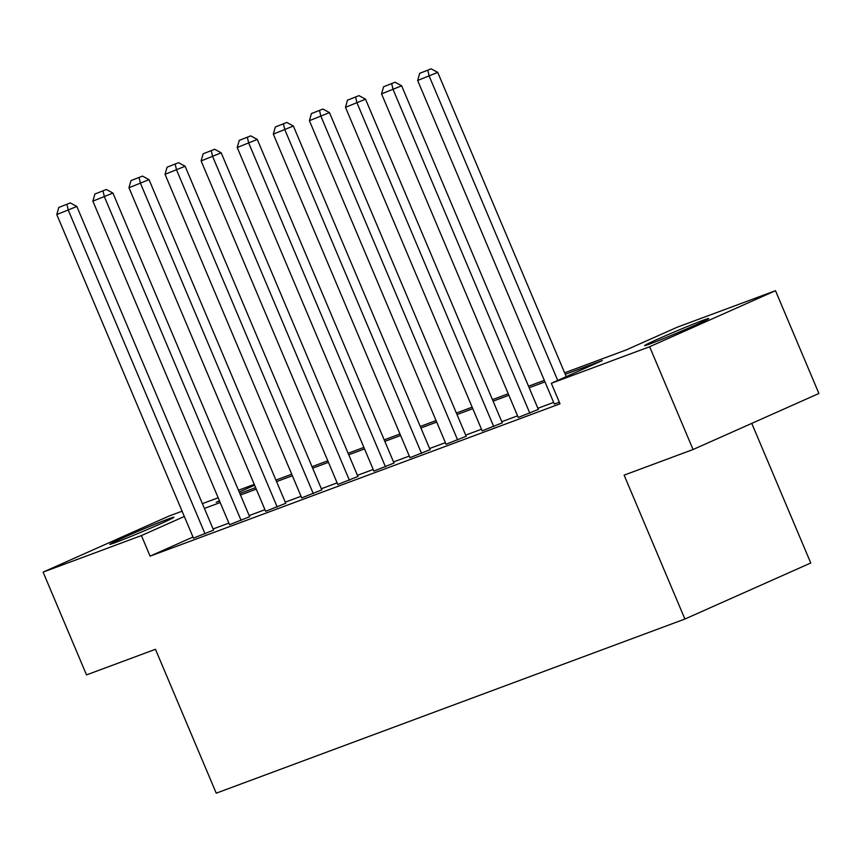 <?xml version="1.0" encoding="UTF-8"?>
<svg xmlns="http://www.w3.org/2000/svg" width="862" height="862" viewBox="0 0 862 862"><rect width="100%" height="100%" fill="white"/><g stroke="black" fill="none" stroke-linecap="round" stroke-linejoin="round"><path stroke-width="1.29" d="M650.174 343.863A34.825 1.013 157.1 0 1 644.625 345.597A34.825 1.013 157.1 0 1 667.08 335.059A34.825 1.013 157.1 0 1 703.23 320.233A34.825 1.013 157.1 0 1 708.79 318.498A34.825 1.013 157.1 0 1 686.335 329.036A34.825 1.013 157.1 0 1 650.174 343.863M115.346 542.586A34.825 1.013 157.1 0 1 109.797 544.321A34.825 1.013 157.1 0 1 132.252 533.783A34.825 1.013 157.1 0 1 168.413 518.956A34.825 1.013 157.1 0 1 173.962 517.222A34.825 1.013 157.1 0 1 151.507 527.76A34.825 1.013 157.1 0 1 115.346 542.586M751.772 423.371L810.754 562.994L684.902 619.035L216.233 793.18L155.451 649.291L86.512 674.903L43.1 572.12L168.941 516.079L182.087 511.198M202.387 503.656L218.172 497.783M238.472 490.241L254.258 484.379M564.621 372.815L626.146 349.95L677.166 327.237L775.488 290.699L649.636 346.739L551.324 383.278L602.344 360.553L565.267 374.334M649.636 346.739L693.059 449.522L818.9 393.481L775.488 290.699M193.002 537.037L150.096 556.141L560.009 403.825L551.324 383.278M553.652 402.425L537.866 408.297M517.566 415.84L501.781 421.701M481.481 429.244L465.685 435.116M445.395 442.659L429.599 448.52M409.31 456.063L393.514 461.935M373.214 469.478L357.428 475.339M337.128 482.882L321.343 488.754M301.043 496.296L285.257 502.158M264.957 509.701L249.172 515.573M228.872 523.115L213.086 528.977M193.465 538.125L213.56 530.119M229.551 524.721L249.646 516.704M265.636 511.306L285.731 503.3M301.722 497.902L321.828 489.885M337.807 484.487L357.913 476.481M373.892 471.083L393.999 463.066M409.989 457.668L430.084 449.662M446.074 444.264L466.17 436.247M482.16 430.86L502.255 422.843M518.245 417.445L538.341 409.428M554.331 404.041L559.341 402.263M693.059 449.522L624.12 475.134L684.902 619.035M150.096 556.141L141.411 535.582L43.1 572.12M184.317 516.478L141.411 535.582M544.967 381.877L529.182 387.738M508.882 395.281L493.096 401.153M472.796 408.696L457.011 414.557M436.711 422.1L420.915 427.961M400.625 435.504L384.829 441.376M364.54 448.919L348.744 454.78M328.444 462.323L312.658 468.195M292.358 475.738L276.573 481.599M256.273 489.142L240.487 495.014M220.187 502.557L204.402 508.418M219.454 500.833L216.243 502.266L219.551 501.037M239.841 493.495L255.637 487.623M275.926 480.08L291.722 474.219M312.022 466.676L327.808 460.814M348.108 453.272L363.893 447.4M384.193 439.857L399.979 433.995M420.279 426.453L436.064 420.581M456.364 413.038L472.15 407.176M492.45 399.634L508.246 393.762M528.535 386.219L544.331 380.357M254.602 485.187L239.227 492.03M193.497 538.2L56.784 214.563L76.847 206.471L70.307 202.915L58.81 207.43L70.307 202.915M213.593 530.184L76.847 206.471M205.059 533.901L68.346 210.263L66.902 204.423M58.81 207.43L56.784 214.563M229.583 524.786L92.87 201.148L112.933 193.066L106.392 189.5L94.895 194.025L106.392 189.5M249.678 516.78L112.933 193.066M241.144 520.497L104.431 196.848L102.998 191.019M94.895 194.025L92.87 201.148M265.668 511.381L128.955 187.744L149.029 179.652L142.478 176.096L130.981 180.611L142.478 176.096M285.764 503.365L149.029 179.652M277.23 507.082L140.517 183.444L139.084 177.604M130.981 180.611L128.955 187.744M301.754 497.977L165.041 174.329L185.114 166.247L178.563 162.681L167.066 167.206L178.563 162.681M321.849 489.961L185.114 166.247M313.315 493.678L176.613 170.029L175.169 164.2M167.066 167.206L165.041 174.329M337.839 484.563L201.126 160.925L221.2 152.833L214.66 149.277L203.163 153.792L214.66 149.277M357.945 476.546L221.2 152.833M349.412 480.263L212.698 156.625L211.255 150.785M203.163 153.792L201.126 160.925M373.925 471.158L237.212 147.51L257.285 139.428L250.745 135.862L239.248 140.387L250.745 135.862M394.031 463.142L257.285 139.428M385.497 466.859L248.784 143.211L247.34 137.381M239.248 140.387L237.212 147.51M410.01 457.744L273.308 134.106L293.371 126.024L286.83 122.458L275.334 126.983L286.83 122.458M430.116 449.738L293.371 126.024M421.583 453.444L284.869 129.806L283.426 123.966M275.334 126.983L273.308 134.106M446.107 444.339L309.393 120.691L329.456 112.61L322.916 109.043L311.419 113.569L322.916 109.043M466.202 436.323L329.456 112.61M457.668 440.04L320.955 116.392L319.511 110.562M311.419 113.569L309.393 120.691M482.192 430.925L345.479 107.287L365.542 99.205L359.001 95.639L347.505 100.164L359.001 95.639M502.287 422.919L365.542 99.205M493.754 426.625L357.04 102.987L355.597 97.147M347.505 100.164L345.479 107.287M518.277 417.52L381.564 93.872L401.638 85.791L395.087 82.224L383.59 86.75L395.087 82.224M538.373 409.504L401.638 85.791M529.839 413.221L393.126 89.583L391.693 83.743M383.59 86.75L381.564 93.872M554.363 404.106L417.65 80.468L437.724 72.386L431.172 68.82L419.675 73.345L431.172 68.82M566.237 376.629L437.724 72.386M557.736 380.422L429.211 76.168L427.778 70.328M419.675 73.345L417.65 80.468"/></g></svg>
